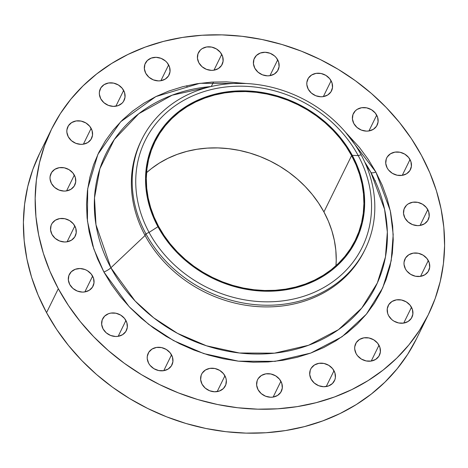 <?xml version="1.0" encoding="UTF-8"?>
<svg xmlns="http://www.w3.org/2000/svg" width="468" height="468" viewBox="0 0 468 468"><rect width="100%" height="100%" fill="white"/><g stroke="black" fill="none" stroke-linecap="round" stroke-linejoin="round"><path stroke-width="0.7" d="M141.816 139.423L140.991 141.102A124.441 107.441 26.2 0 0 145.086 235.48L110.893 267.772L95.987 224.775L94.495 197.911L99.9 168.696L114.332 139.47L138.791 113.712L172.16 95.185L211.021 86.557A150.31 129.776 26.2 0 0 110.893 267.772A7.775 2.498 -28.4 0 1 103.873 271.978L93.77 248.871L87.417 220.931L87.692 188.709L97.906 154.305L120.621 121.803L155.844 96.595L199.836 83.31L246.203 83.509L226.465 81.836L211.554 82.116L196.917 83.749L182.695 86.709L169.024 90.973L156.031 96.502L143.851 103.235L132.59 111.115L122.364 120.065L113.274 129.993L105.399 140.809L98.824 152.41L93.6 164.677L89.792 177.501L87.428 190.751L86.527 204.3L87.106 218.024L89.16 231.783L92.658 245.448L97.584 258.892L103.873 271.978A7.775 2.498 151.6 0 0 110.893 267.772L135.047 300.93L153.703 317.825L177.512 333.362L206.411 345.776L239.44 353.001L274.488 353.165L308.564 345.267L338.469 329.665L361.758 308.079L377.325 283.005L385.451 256.996L387.346 232.017L384.579 209.284L370.82 172.312A7.775 2.498 151.6 0 0 375.892 172.072L390.294 210.764L393.19 234.55L391.207 260.694L382.701 287.919L366.409 314.151L342.038 336.749L310.74 353.077L275.085 361.343L238.399 361.167L203.837 353.609L173.587 340.616L148.678 324.353L129.15 306.675L103.873 271.978L111.472 284.579L120.311 296.583L130.297 307.868L141.342 318.328L153.334 327.857L166.163 336.369L179.694 343.775L193.81 350.011L208.371 355.019L223.236 358.745L238.259 361.15L253.299 362.214L268.211 361.934L282.847 360.301L297.069 357.341L310.74 353.077L323.733 347.548L335.913 340.815L347.174 332.935L357.394 323.985L366.491 314.057L374.365 303.241L380.94 291.64L386.159 279.373L389.973 266.549L392.336 253.299L393.237 239.751L392.658 226.026L390.605 212.267L387.1 198.602L382.18 185.158L375.892 172.072L368.293 159.471L359.453 147.467L345.641 132.35L375.892 172.072A7.775 2.498 -28.4 0 1 370.82 172.312A150.31 129.776 26.2 0 0 364.736 162.063L370.82 172.312L366.146 165.28L370.82 172.312A150.31 129.776 26.2 0 1 308.564 345.267A150.31 129.776 26.2 0 1 110.893 267.772L145.086 235.48L145.911 233.801L149.076 232.409L157.932 226.717A112.384 97.034 -153.8 0 1 204.481 97.402A112.384 97.034 -153.8 0 1 352.275 155.347L358.213 155.598A120.937 104.417 26.2 0 0 199.169 93.249A120.937 104.417 26.2 0 0 149.076 232.409A120.937 104.417 -153.8 0 1 199.169 93.249A120.937 104.417 -153.8 0 1 358.213 155.598L361.103 154.768A124.441 107.441 26.2 0 0 197.455 90.611A124.441 107.441 26.2 0 0 145.911 233.801A124.441 107.441 -153.8 0 1 141.816 139.423A124.441 107.441 -153.8 0 1 248.707 83.661A124.441 107.441 -153.8 0 1 361.103 154.768A124.441 107.441 -153.8 0 1 365.198 249.146A124.441 107.441 -153.8 0 1 258.313 304.908A124.441 107.441 -153.8 0 1 145.911 233.801L145.086 235.48A124.441 107.441 -153.8 0 1 141.406 140.265M331.11 80.788A13.221 11.413 -153.8 0 1 331.543 90.815A13.221 11.413 -153.8 0 1 320.188 96.741A13.221 11.413 -153.8 0 1 308.242 89.189L311.395 93.085L315.801 95.747L320.802 96.771L323.289 96.613L327.746 94.975L330.981 91.816L332.491 87.615L332.052 83.023L329.724 78.723L325.874 75.377L321.077 73.499L316.064 73.365L311.606 75.003L308.371 78.162L306.862 82.362L306.832 84.655L308.242 89.189A13.221 11.413 -153.8 0 1 307.809 79.162A13.221 11.413 -153.8 0 1 319.164 73.236A13.221 11.413 -153.8 0 1 331.11 80.788L323.341 96.601L331.11 80.788M277.705 59.857A13.221 11.413 -153.8 0 1 278.138 69.884A13.221 11.413 -153.8 0 1 266.783 75.81A13.221 11.413 -153.8 0 1 254.844 68.252L257.991 72.148L262.402 74.81L267.404 75.839L269.884 75.676L274.347 74.038L277.577 70.879L279.086 66.684L278.647 62.086L276.325 57.786L274.558 55.961L270.147 53.293L265.145 52.27L260.319 53.036L256.394 55.481L253.978 59.231L253.434 63.718L254.844 68.252A13.221 11.413 -153.8 0 1 254.405 58.225A13.221 11.413 -153.8 0 1 265.765 52.299A13.221 11.413 -153.8 0 1 277.705 59.857L269.937 75.67L277.705 59.857M221.721 54.382A13.221 11.413 -153.8 0 1 222.154 64.408A13.221 11.413 -153.8 0 1 210.799 70.335A13.221 11.413 -153.8 0 1 198.859 62.782L202.006 66.678L206.417 69.34L211.419 70.364L213.899 70.206L218.363 68.568L221.592 65.409L223.101 61.209L222.663 56.61L220.34 52.317L216.485 48.97L211.688 47.092L206.675 46.958L202.217 48.596L200.409 50.012L197.993 53.761L197.449 58.243L198.859 62.782A13.221 11.413 -153.8 0 1 198.42 52.755A13.221 11.413 -153.8 0 1 209.775 46.829A13.221 11.413 -153.8 0 1 221.721 54.382L213.952 70.194L221.721 54.382M168.632 64.912A13.221 11.413 -153.8 0 1 169.065 74.938A13.221 11.413 -153.8 0 1 157.71 80.865A13.221 11.413 -153.8 0 1 145.77 73.306L148.918 77.202L153.328 79.864L158.33 80.894L160.811 80.73L165.274 79.092L168.503 75.933L170.013 71.739L169.574 67.14L167.251 62.841L165.485 61.015L161.074 58.348L156.072 57.324L151.246 58.09L147.321 60.536L144.904 64.286L144.36 68.773L145.77 73.306A13.221 11.413 -153.8 0 1 145.332 63.279A13.221 11.413 -153.8 0 1 156.692 57.353A13.221 11.413 -153.8 0 1 168.632 64.912L160.863 80.724L168.632 64.912M123.64 90.406A13.221 11.413 -153.8 0 1 124.073 100.433A13.221 11.413 -153.8 0 1 112.718 106.359A13.221 11.413 -153.8 0 1 100.772 98.801L103.925 102.697L108.33 105.358L113.332 106.388L118.158 105.622L122.084 103.176L123.511 101.427L125.02 97.233L124.582 92.635L122.253 88.335L118.404 84.995L113.607 83.111L108.594 82.982L104.136 84.62L100.901 87.779L99.391 91.974L99.362 94.267L100.772 98.801A13.221 11.413 -153.8 0 1 100.339 88.774A13.221 11.413 -153.8 0 1 111.694 82.848A13.221 11.413 -153.8 0 1 123.64 90.406L115.871 106.218L123.64 90.406M91.137 128.372A13.221 11.413 -153.8 0 1 91.576 138.399A13.221 11.413 -153.8 0 1 80.221 144.325A13.221 11.413 -153.8 0 1 68.275 136.773L71.423 140.669L75.834 143.331L80.835 144.355L83.322 144.197L87.779 142.559L91.008 139.4L92.524 135.199L92.085 130.601L89.757 126.307L85.901 122.961L81.104 121.083L76.097 120.949L71.639 122.587L68.404 125.746L66.895 129.946L66.865 132.233L68.275 136.773A13.221 11.413 -153.8 0 1 67.842 126.74A13.221 11.413 -153.8 0 1 79.197 120.82A13.221 11.413 -153.8 0 1 91.137 128.372L83.374 144.185L91.137 128.372M74.324 175.096A13.221 11.413 -153.8 0 1 74.757 185.123A13.221 11.413 -153.8 0 1 63.402 191.049A13.221 11.413 -153.8 0 1 51.457 183.497L54.61 187.393L59.015 190.055L64.017 191.079L66.503 190.921L70.96 189.283L74.196 186.124L75.705 181.923L75.266 177.325L72.938 173.031L69.088 169.685L64.291 167.807L59.278 167.673L54.82 169.311L51.585 172.47L50.076 176.67L50.047 178.957L51.457 183.497A13.221 11.413 -153.8 0 1 51.024 173.47A13.221 11.413 -153.8 0 1 62.379 167.544A13.221 11.413 -153.8 0 1 74.324 175.096L66.555 190.909L74.324 175.096M74.827 226.003A13.221 11.413 -153.8 0 1 75.266 236.03A13.221 11.413 -153.8 0 1 63.905 241.956A13.221 11.413 -153.8 0 1 51.966 234.404L55.113 238.3L59.524 240.961L64.525 241.985L67.006 241.827L71.469 240.189L74.699 237.03L76.214 232.83L75.769 228.238L73.447 223.938L69.592 220.592L64.795 218.714L59.787 218.579L55.323 220.217L52.094 223.376L51.1 225.383L50.556 229.87L51.966 234.404A13.221 11.413 -153.8 0 1 51.527 224.377A13.221 11.413 -153.8 0 1 62.887 218.451A13.221 11.413 -153.8 0 1 74.827 226.003L67.064 241.816L74.827 226.003M92.611 276.114A13.221 11.413 -153.8 0 1 93.044 286.141A13.221 11.413 -153.8 0 1 81.689 292.061A13.221 11.413 -153.8 0 1 69.75 284.509L72.897 288.405L77.308 291.067L82.309 292.096L84.79 291.933L89.253 290.295L92.483 287.136L93.992 282.941L93.553 278.343L91.231 274.043L87.376 270.697L85.053 269.55L80.051 268.527L75.225 269.293L71.3 271.738L68.884 275.488L68.34 279.975L69.75 284.509A13.221 11.413 -153.8 0 1 69.311 274.482A13.221 11.413 -153.8 0 1 80.671 268.556A13.221 11.413 -153.8 0 1 92.611 276.114L84.843 291.927L92.611 276.114M125.927 320.516A13.221 11.413 -153.8 0 1 126.366 330.543A13.221 11.413 -153.8 0 1 115.005 336.463A13.221 11.413 -153.8 0 1 103.065 328.91L106.213 332.806L110.623 335.468L115.625 336.498L118.106 336.334L122.569 334.696L125.798 331.537L127.314 327.343L126.869 322.745L124.546 318.445L120.691 315.099L115.894 313.221L110.887 313.086L108.541 313.695L104.621 316.14L102.199 319.89L101.655 324.377L103.065 328.91A13.221 11.413 -153.8 0 1 102.632 318.883A13.221 11.413 -153.8 0 1 113.987 312.957A13.221 11.413 -153.8 0 1 125.927 320.516L118.164 336.328L125.927 320.516M171.522 354.861A13.221 11.413 -153.8 0 1 171.955 364.888A13.221 11.413 -153.8 0 1 160.6 370.814A13.221 11.413 -153.8 0 1 148.654 363.262L150.035 365.327L153.89 368.673L158.687 370.551L163.701 370.685L168.158 369.047L171.393 365.888L172.903 361.688L172.464 357.09L170.141 352.796L166.286 349.45L161.489 347.572L156.476 347.437L152.018 349.075L148.783 352.234L147.274 356.435L147.244 358.722L148.654 363.262A13.221 11.413 -153.8 0 1 148.221 353.235A13.221 11.413 -153.8 0 1 159.576 347.309A13.221 11.413 -153.8 0 1 171.522 354.861L163.753 370.674L171.522 354.861M224.921 375.798A13.221 11.413 -153.8 0 1 225.36 385.825A13.221 11.413 -153.8 0 1 213.999 391.751A13.221 11.413 -153.8 0 1 202.059 384.193L205.206 388.089L209.617 390.757L214.619 391.78L219.445 391.014L223.365 388.569L225.787 384.819L226.331 380.332L225.863 378.027L223.54 373.727L219.685 370.387L214.888 368.503L209.88 368.375L205.417 370.012L202.188 373.171L201.193 375.178L200.649 379.659L202.059 384.193A13.221 11.413 -153.8 0 1 201.62 374.166A13.221 11.413 -153.8 0 1 212.981 368.246A13.221 11.413 -153.8 0 1 224.921 375.798L217.158 391.611L224.921 375.798M280.905 381.268A13.221 11.413 -153.8 0 1 281.344 391.301A13.221 11.413 -153.8 0 1 269.983 397.221A13.221 11.413 -153.8 0 1 258.043 389.668L261.191 393.565L265.602 396.226L270.603 397.25L273.084 397.092L277.547 395.454L280.777 392.295L282.292 388.095L281.847 383.503L279.525 379.203L275.67 375.857L270.873 373.979L265.865 373.844L261.401 375.482L258.172 378.641L257.178 380.648L256.634 385.135L258.043 389.668A13.221 11.413 -153.8 0 1 257.611 379.642A13.221 11.413 -153.8 0 1 268.965 373.716A13.221 11.413 -153.8 0 1 280.905 381.268L273.142 397.08L280.905 381.268M333.994 370.744A13.221 11.413 -153.8 0 1 334.433 380.771A13.221 11.413 -153.8 0 1 323.072 386.697A13.221 11.413 -153.8 0 1 311.132 379.138L314.28 383.035L318.69 385.702L323.692 386.726L328.518 385.96L332.444 383.514L334.86 379.764L335.38 377.571L334.936 372.973L332.613 368.673L328.758 365.332L323.961 363.449L318.954 363.32L314.49 364.958L311.261 368.117L310.266 370.124L309.722 374.605L311.132 379.138A13.221 11.413 -153.8 0 1 310.693 369.112A13.221 11.413 -153.8 0 1 322.054 363.186A13.221 11.413 -153.8 0 1 333.994 370.744L326.231 386.556L333.994 370.744M378.992 345.249A13.221 11.413 -153.8 0 1 379.425 355.276A13.221 11.413 -153.8 0 1 368.07 361.202A13.221 11.413 -153.8 0 1 356.125 353.644L357.511 355.715L361.36 359.055L366.157 360.939L371.171 361.068L375.628 359.43L378.864 356.271L380.373 352.076L379.934 347.478L377.612 343.179L373.756 339.838L368.959 337.954L363.946 337.826L359.488 339.464L356.253 342.623L354.744 346.817L354.715 349.11L356.125 353.644A13.221 11.413 -153.8 0 1 355.692 343.617A13.221 11.413 -153.8 0 1 367.047 337.691A13.221 11.413 -153.8 0 1 378.992 345.249L371.223 361.062L378.992 345.249M411.489 307.277A13.221 11.413 -153.8 0 1 411.922 317.31A13.221 11.413 -153.8 0 1 400.567 323.23A13.221 11.413 -153.8 0 1 388.621 315.678L391.774 319.574L393.857 321.089L398.654 322.973L403.668 323.101L408.125 321.463L411.36 318.304L412.87 314.11L412.431 309.512L410.108 305.212L406.253 301.866L401.456 299.988L396.443 299.853L391.985 301.491L388.75 304.65L387.241 308.851L387.68 313.449L388.621 315.678A13.221 11.413 -153.8 0 1 388.188 305.651A13.221 11.413 -153.8 0 1 399.543 299.725A13.221 11.413 -153.8 0 1 411.489 307.277L403.72 323.09L411.489 307.277M428.308 260.553A13.221 11.413 -153.8 0 1 428.741 270.58A13.221 11.413 -153.8 0 1 417.386 276.506A13.221 11.413 -153.8 0 1 405.44 268.954L406.821 271.019L410.676 274.365L415.473 276.243L420.486 276.377L424.944 274.739L428.179 271.58L429.688 267.38L429.25 262.788L426.921 258.488L423.072 255.142L418.275 253.264L413.262 253.129L408.804 254.767L405.569 257.926L404.06 262.127L404.03 264.42L405.44 268.954A13.221 11.413 -153.8 0 1 405.007 258.927A13.221 11.413 -153.8 0 1 416.362 253.001A13.221 11.413 -153.8 0 1 428.308 260.553L420.539 276.366L428.308 260.553M427.799 209.646A13.221 11.413 -153.8 0 1 428.232 219.673A13.221 11.413 -153.8 0 1 416.877 225.599A13.221 11.413 -153.8 0 1 404.937 218.047L408.084 221.943L412.495 224.605L417.497 225.629L419.977 225.471L424.441 223.833L427.67 220.674L429.179 216.473L428.741 211.875L426.418 207.581L422.563 204.235L417.766 202.357L412.758 202.223L408.295 203.861L406.487 205.276L404.071 209.026L403.527 213.507L404.937 218.047A13.221 11.413 -153.8 0 1 404.498 208.02A13.221 11.413 -153.8 0 1 415.859 202.094A13.221 11.413 -153.8 0 1 427.799 209.646L420.03 225.459L427.799 209.646M376.699 115.14A13.221 11.413 -153.8 0 1 377.132 125.167A13.221 11.413 -153.8 0 1 365.777 131.093A13.221 11.413 -153.8 0 1 353.837 123.54L356.985 127.431L361.395 130.098L366.391 131.122L368.878 130.964L373.341 129.326L376.57 126.167L378.08 121.967L377.641 117.369L375.318 113.075L371.463 109.728L366.666 107.845L361.653 107.716L357.195 109.354L355.387 110.77L352.971 114.52L352.427 119.001L353.837 123.54A13.221 11.413 -153.8 0 1 353.399 113.508A13.221 11.413 -153.8 0 1 364.753 107.587A13.221 11.413 -153.8 0 1 376.699 115.14L368.93 130.952L376.699 115.14M410.015 159.541A13.221 11.413 -153.8 0 1 410.454 169.568A13.221 11.413 -153.8 0 1 399.093 175.494A13.221 11.413 -153.8 0 1 387.153 167.936L388.534 170.007L392.389 173.353L397.186 175.231L402.193 175.365L406.657 173.727L409.886 170.568L411.395 166.368L410.957 161.77L408.634 157.476L404.779 154.13L399.982 152.246L394.974 152.118L390.511 153.756L387.282 156.915L386.287 158.921L385.743 163.402L387.153 167.936A13.221 11.413 -153.8 0 1 386.714 157.909A13.221 11.413 -153.8 0 1 398.075 151.989A13.221 11.413 -153.8 0 1 410.015 159.541L402.252 175.354L410.015 159.541M51.398 129.449L39.64 153.399A209.992 181.303 26.2 0 0 46.554 312.659L58.313 288.709A209.992 181.303 -153.8 0 1 51.398 129.449A209.992 181.303 -153.8 0 1 231.777 35.352A209.992 181.303 -153.8 0 1 421.446 155.341L421.446 155.341A209.992 181.303 -153.8 0 1 428.36 314.601A209.992 181.303 -153.8 0 1 247.987 408.704A209.992 181.303 -153.8 0 1 58.313 288.709L46.554 312.659L56.698 329.484L68.498 345.507L81.83 360.571L96.572 374.529L112.583 387.252L129.706 398.613L147.777 408.505L166.62 416.83L186.053 423.511L205.897 428.483L225.95 431.701L246.028 433.122L265.935 432.748L285.474 430.572L304.457 426.617L322.709 420.919L340.055 413.542L356.318 404.551L371.346 394.033L384.994 382.087L397.133 368.831L407.646 354.393L416.426 338.908M351.603 155.592A111.606 96.361 -153.8 0 1 355.282 240.236A111.606 96.361 -153.8 0 1 259.412 290.248A111.606 96.361 -153.8 0 1 158.605 226.471A111.606 96.361 -153.8 0 1 154.931 141.827A111.606 96.361 -153.8 0 1 250.795 91.816A111.606 96.361 -153.8 0 1 351.603 155.592L323.926 211.945L351.603 155.592L346.215 146.648L339.943 138.13L332.853 130.127L325.02 122.71L316.508 115.947L307.412 109.904L297.806 104.651L287.791 100.222L277.46 96.671L266.918 94.033L256.253 92.325L245.589 91.564L235.006 91.769L224.622 92.921L214.531 95.022L204.832 98.052L195.612 101.971L186.972 106.751L178.981 112.343L171.727 118.691L165.28 125.734L159.693 133.409L155.025 141.64L151.322 150.345L148.619 159.442L146.94 168.843L146.303 178.454L146.712 188.194L148.169 197.952L150.655 207.652L154.142 217.187L158.605 226.471L163.999 235.416L170.27 243.933L177.354 251.936L185.193 259.354L193.699 266.116L202.802 272.16L212.402 277.413L222.417 281.841L232.748 285.392L243.296 288.031L253.954 289.739L264.625 290.499L275.202 290.295L285.585 289.142L295.677 287.036L305.382 284.012L314.595 280.092L323.242 275.313L331.227 269.72L338.481 263.373L344.934 256.329L350.52 248.654L355.189 240.423L358.892 231.719L361.594 222.622L363.273 213.221L363.911 203.609L363.496 193.869L362.045 184.111L359.559 174.412L356.066 164.876L351.603 155.592M335.977 265.725A111.606 96.361 26.2 0 0 323.926 211.945A111.606 96.361 26.2 0 0 146.554 172.686L151.304 168.696L159.29 163.104L167.936 158.324L177.15 154.405L186.855 151.375L196.946 149.274L207.33 148.116L217.907 147.917L228.577 148.678L239.236 150.38L249.783 153.024L260.114 156.575L270.13 161.004L279.729 166.257L288.832 172.294L297.338 179.057L305.177 186.48L312.261 194.483L318.532 203.001L323.926 211.945L328.39 221.229L331.876 230.765L334.363 240.458L335.819 250.222L336.229 259.956L335.977 265.725M39.809 153.042L32.842 169.422L27.758 186.533L24.599 204.224L23.4 222.312L24.172 240.634L26.91 259.003L31.584 277.243L38.154 295.185L46.554 312.659A209.992 181.303 26.2 0 0 236.223 432.648A209.992 181.303 26.2 0 0 416.602 338.551L428.36 314.601M187.095 86.732L186.615 85.749M375.272 181.268L375.517 180.864M421.446 155.341L429.846 172.815L436.416 190.757L441.09 208.997L443.828 227.366L444.6 245.688L443.401 263.776L440.242 281.467L435.158 298.578L428.191 314.958L419.404 330.443L408.897 344.881L396.759 358.137L383.111 370.083L368.082 380.601L351.819 389.592L334.474 396.975L316.222 402.667L297.238 406.622L277.694 408.798L257.792 409.172L237.715 407.751L217.661 404.533L197.818 399.567L178.384 392.88L159.541 384.556L141.471 374.663L124.348 363.303L108.336 350.579L93.594 336.621L80.256 321.557L68.463 305.534L58.313 288.709L49.918 271.241L43.348 253.293L38.674 235.053L35.937 216.684L35.164 198.362L36.364 180.274L39.523 162.583L44.606 145.472L51.574 129.092L60.354 113.607L70.867 99.169L83.006 85.913L96.654 73.967L111.682 63.449L127.945 54.458L145.291 47.081L163.543 41.383L182.526 37.428L202.065 35.252L221.972 34.878L242.05 36.299L262.103 39.517L281.947 44.489L301.38 51.17L320.223 59.494L338.294 69.387L355.417 80.748L371.428 93.471L386.17 107.429L399.502 122.493L411.302 138.516L421.446 155.341M364.783 249.982A124.441 107.441 -153.8 0 1 258.014 306.622A124.441 107.441 -153.8 0 1 145.086 235.48A124.441 107.441 26.2 0 0 257.488 306.587A124.441 107.441 26.2 0 0 364.373 250.825L365.198 249.146M145.911 233.801A124.441 107.441 26.2 0 0 309.564 297.958A124.441 107.441 26.2 0 0 361.103 154.768L358.213 155.598A120.937 104.417 -153.8 0 1 308.125 294.764A120.937 104.417 -153.8 0 1 149.076 232.409L145.911 233.801M149.076 232.409A120.937 104.417 26.2 0 0 308.125 294.764A120.937 104.417 26.2 0 0 358.213 155.598L352.275 155.347A112.384 97.034 -153.8 0 1 305.733 284.661A112.384 97.034 -153.8 0 1 157.932 226.717L149.076 232.409M352.275 155.347L356.774 164.695L360.284 174.295L362.788 184.059L364.256 193.892L364.666 203.697L364.028 213.379L362.337 222.844L359.611 232.005L355.885 240.768L351.181 249.052L345.56 256.78L339.06 263.876L331.759 270.27L323.716 275.898L315.011 280.712L305.733 284.661L295.963 287.709L285.802 289.827L275.342 290.991L264.689 291.19L253.948 290.429L243.214 288.709L232.596 286.047L222.195 282.473L212.109 278.015L202.433 272.721L193.272 266.643L184.702 259.834L176.816 252.363L169.679 244.302L163.361 235.726L157.932 226.717L153.44 217.368L149.924 207.769L147.42 198.005L145.957 188.171L145.542 178.366L146.186 168.685L147.876 159.219L150.597 150.058L154.329 141.295L159.026 133.011L164.654 125.284L171.148 118.188L178.454 111.793L186.498 106.166L195.197 101.351L204.481 97.402L214.25 94.355L224.412 92.237L234.866 91.073L245.519 90.874L256.265 91.634L267 93.354L277.618 96.016L288.019 99.59L298.104 104.048L307.774 109.342L316.941 115.421L325.506 122.23L333.397 129.7L340.534 137.762L346.846 146.338L352.275 155.347M213.513 81.999L211.308 86.492"/></g></svg>
